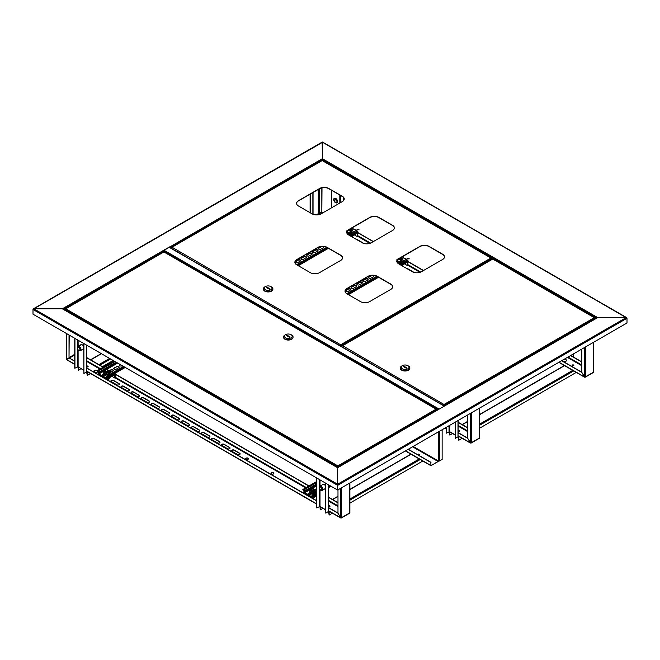 <?xml version="1.0" encoding="UTF-8"?>
<svg xmlns="http://www.w3.org/2000/svg" width="660" height="660" viewBox="0 0 660 660"><rect width="100%" height="100%" fill="white"/><g stroke="black" fill="none" stroke-linecap="round" stroke-linejoin="round"><path stroke-width="0.99" d="M626.959 318.087L322.377 142.189L322.377 160.471L322.377 158.664L597.679 317.6L444.865 405.826L444.394 405.974L444.205 405.265L444.205 405.859M626.208 317.6L597.679 317.6L626.208 317.6L627 318.268L626.208 317.6L337.623 484.217L337.623 467.742L62.321 308.806L63.294 309.367L62.321 308.806L33.792 308.806L62.321 308.806L169.57 246.889L170.041 247.574M33.041 309.284L322.567 142.296M33.792 308.806L33 309.26L33.792 308.806L337.623 484.217L337.433 489.951L33 314.185L33 309.474L337.433 485.24L337.623 484.432L337.623 489.852L337.623 467.742L444.865 405.826M337.804 489.951L627 322.987L627 318.268L337.804 485.24L337.433 489.951M338.036 467.272L337.837 465.894L337.631 467.511L438.619 409.439M163.523 250.668L169.397 247.203L444.502 406.04M444.46 406.065L438.925 409.258M417.541 454.492A0.907 0.52 180 0 1 419.306 454.492M417.615 454.633A0.907 0.52 180 0 1 419.331 454.393A0.907 0.52 180 0 1 418.011 454.856M408.119 449.353L430.798 462.445L430.939 465.721L438.578 461.076M412.574 446.787L438.116 461.538L431.285 465.473M438.116 461.538L438.421 461.01L413.176 446.432M430.798 462.445L430.98 465.3M408.301 449.254L430.98 462.346M442.134 429.718L442.134 459.426L439.395 461.01L438.421 461.01L438.421 431.863M163.804 251.881L163.317 250.495M322.195 142.296L322.377 158.664L169.389 247.203M493.3 258.464L488.177 261.459M493.168 259.075L493.754 258.728M419.166 454.69A0.907 0.52 -0 0 0 417.697 454.674M417.879 454.781A0.907 0.52 180 0 1 418.993 454.798M329.959 506.286A0.907 0.52 -0 0 0 328.556 506.005M328.556 506.212A0.907 0.52 180 0 1 329.885 506.393M573.796 365.508A0.907 0.52 -0 0 0 572.055 365.508M572.129 365.607A0.907 0.52 180 0 1 573.73 365.607M459.682 431.392A0.907 0.52 -0 0 0 458.188 431.153M458.188 431.359A0.907 0.52 180 0 1 459.608 431.491M322.385 484.786A2.582 1.493 60 0 1 322.798 484.3A2.582 1.493 60 0 1 324.085 484.432A2.582 1.493 60 0 1 325.611 486.255M322.567 484.679A2.582 1.493 60 0 1 322.888 484.25M332.417 513.191L329.15 515.081L328.49 511.558M462.14 438.298L458.782 440.245L458.122 436.714M325.611 488.59A2.582 1.493 60 0 1 325.38 488.779A2.582 1.493 60 0 1 324.753 488.895M325.471 488.722A2.582 1.493 60 0 1 324.935 488.788M316.651 477.955L316.651 507.87L320.001 506.501L325.611 509.965M446.465 427.218L446.465 433.133L449.633 431.656L455.243 435.121M458.782 440.245L458.782 437.283L458.188 436.384M576.262 372.413L479.614 428.208M458.188 420.453L457.99 436.829L455.425 438.306L455.425 422.045M455.425 438.306L455.243 422.152M449.839 432.003L449.815 435.064L452.48 433.529M449.666 431.83L449.815 435.064M446.284 427.325L446.465 433.133M329.15 515.081L329.15 512.127L328.556 511.228M422.796 461.018L349.891 503.11M320.207 506.847L320.183 509.908L322.847 508.373M320.034 506.674L320.183 509.908M328.556 484.828L328.556 511.393L325.792 513.15L325.611 483.128M325.792 513.15L325.792 483.236M316.833 478.055L316.833 507.977M88.069 366.63A0.907 0.52 -0 0 0 86.666 366.349M86.666 366.556A0.907 0.52 180 0 1 87.994 366.737M80.495 345.13A2.582 1.493 60 0 1 80.9 344.644A2.582 1.493 60 0 1 82.195 344.776A2.582 1.493 60 0 1 83.721 346.599M80.677 345.023A2.582 1.493 60 0 1 80.999 344.602M334.389 198.297A2.582 1.493 60 0 1 334.438 198.272A2.582 1.493 60 0 1 335.734 198.396A2.582 1.493 60 0 1 337.417 200.673A2.582 1.493 60 0 1 337.021 202.752A2.582 1.493 60 0 1 336.979 202.777M90.527 373.543L87.252 375.433L86.6 371.902M83.721 348.934A2.582 1.493 60 0 1 83.49 349.123A2.582 1.493 60 0 1 82.863 349.239M83.572 349.066A2.582 1.493 60 0 1 83.044 349.132M74.761 338.299L74.761 368.214L78.111 366.844L83.721 370.31M343.349 197.266L343.349 200.83M87.252 375.433L87.252 372.471L86.666 371.572M113.165 360.467L102.432 366.663M95.881 370.45L93.786 371.662M78.309 367.191L78.293 370.252L80.957 368.717M78.144 367.018L78.293 370.252M86.666 345.172L86.666 371.737L83.903 373.494L83.721 343.472M83.903 373.494L83.903 343.579M74.943 338.407L74.943 368.321M336.699 200.261A2.046 1.18 -120 0 0 334.521 198.841A2.046 1.18 -120 0 0 334.397 200.962A2.046 1.18 -120 0 0 336.575 202.389A2.046 1.18 -120 0 0 336.699 200.261M335.626 198.99A2.046 1.18 -120 0 0 335.923 200.087A2.046 1.18 -120 0 0 336.996 201.358M336.889 202.826A2.582 1.493 -120 0 0 336.93 202.801A2.582 1.493 -120 0 0 337.466 201.613A2.582 1.493 -120 0 0 337.095 200.12A2.458 1.419 60 0 1 337.466 201.514A2.458 1.419 60 0 1 337.466 201.564M334.092 201.061A2.582 1.493 -120 0 0 336.839 202.851A2.582 1.493 -120 0 0 337.004 200.17A2.582 1.493 -120 0 0 334.257 198.371A2.582 1.493 -120 0 0 334.092 201.061M336.963 201.069A1.724 0.998 60 0 1 336.105 200.029A1.724 0.998 60 0 1 335.858 199.163M335.684 198.478A2.458 1.419 60 0 1 335.734 198.503A2.458 1.419 60 0 1 337.111 200.087A2.582 1.493 -120 0 0 335.643 198.445A2.582 1.493 -120 0 0 334.348 198.322A2.582 1.493 -120 0 0 334.298 198.346M321.857 488.515A1.988 1.147 -120 0 0 320.603 486.915A1.988 1.147 -120 0 0 319.358 487.096A1.988 1.147 -120 0 0 319.366 488.582A1.988 1.147 -120 0 0 321.238 490.363A1.988 1.147 -120 0 0 321.857 488.515M319.358 487.096L319.721 486.461A2.368 1.369 60 0 1 320.034 486.139A2.368 1.369 60 0 1 322.707 488.153A2.368 1.369 60 0 1 322.41 490.248A2.368 1.369 60 0 1 321.973 490.355L321.238 490.363M323.45 484.192A2.458 1.419 -120 0 0 322.765 484.572M323.911 484.333A2.368 1.369 -120 0 0 323.087 484.382L320.034 486.139M319.531 488.573A1.724 0.998 -120 0 0 321.478 490.042A1.724 0.998 -120 0 0 321.692 488.515A1.724 0.998 -120 0 0 319.753 487.055A1.724 0.998 -120 0 0 319.531 488.573M325.132 488.672A2.458 1.419 -120 0 0 325.611 488.483M322.41 490.248L325.454 488.491A2.368 1.369 -120 0 0 325.611 488.367M325.512 488.689A2.582 1.493 60 0 1 325.034 488.73M77.608 349.231A1.988 1.147 -120 0 0 79.349 350.707A1.988 1.147 -120 0 0 79.835 348.554A1.988 1.147 -120 0 0 77.468 347.44A1.988 1.147 -120 0 0 77.608 349.231M77.468 347.44L77.831 346.805A2.368 1.369 60 0 1 78.144 346.483A2.368 1.369 60 0 1 80.66 348.133A2.368 1.369 60 0 1 80.512 350.592A2.368 1.369 60 0 1 80.083 350.707L79.349 350.707M83.243 349.016A2.458 1.419 -120 0 0 83.721 348.826M83.622 349.033A2.582 1.493 60 0 1 83.135 349.082M80.512 350.592L83.564 348.835A2.368 1.369 -120 0 0 83.721 348.719M79.687 348.596A1.724 0.998 -120 0 0 77.855 347.399A1.724 0.998 -120 0 0 77.748 349.189A1.724 0.998 -120 0 0 79.579 350.386A1.724 0.998 -120 0 0 79.687 348.596M81.559 344.536A2.458 1.419 -120 0 0 80.866 344.916M82.022 344.685A2.368 1.369 -120 0 0 81.197 344.726L78.144 346.483L78.111 340.23M328.556 505.931A0.907 0.52 180 0 1 329.975 506.253M328.556 506.566A0.907 0.52 -0 0 0 329.728 505.774A0.907 0.52 -0 0 0 328.556 505.717M86.666 366.275A0.907 0.52 180 0 1 88.077 366.597M86.666 366.911A0.907 0.52 -0 0 0 87.838 366.118A0.907 0.52 -0 0 0 86.666 366.069M245.644 458.84A1.402 0.808 180 0 1 246.584 458.18A1.402 0.808 180 0 1 248.02 458.378A1.402 0.808 180 0 1 248.424 458.84M248.02 458.164A1.402 0.808 -0 0 0 246.493 457.99A1.402 0.808 -0 0 0 245.636 458.733A1.402 0.808 -0 0 0 246.04 459.31A1.402 0.808 -0 0 0 247.566 459.484A1.402 0.808 -0 0 0 248.432 458.733A1.402 0.808 -0 0 0 248.02 458.164M97.292 370.615A2.046 1.18 -0 0 0 97.234 370.582A2.046 1.18 -0 0 0 95.007 370.326A2.046 1.18 -0 0 0 93.745 371.415A2.046 1.18 -0 0 0 94.339 372.257A2.046 1.18 -0 0 0 96.492 372.529A2.046 1.18 -0 0 0 97.828 371.522A2.046 1.18 -0 0 0 97.828 371.514M97.102 370.722A2.046 1.18 -0 0 0 95.007 370.532A2.046 1.18 -0 0 0 93.753 371.522M271.062 473.517A1.402 0.808 180 0 1 272.002 472.857A1.402 0.808 180 0 1 273.446 473.055A1.402 0.808 180 0 1 273.842 473.517M271.466 473.987A1.402 0.808 180 0 1 271.054 473.41A1.402 0.808 180 0 1 271.92 472.667A1.402 0.808 180 0 1 273.446 472.84A1.402 0.808 180 0 1 273.851 473.41A1.402 0.808 180 0 1 272.992 474.16A1.402 0.808 180 0 1 271.466 473.987M69.028 334.991L69.028 357.877L66.47 359.353L66.47 358.85M69.209 335.099L69.028 357.877M341.03 517.72L341.525 517.654L340.543 517.588L337.986 513.158L337.986 489.852M349.693 512.308L349.544 513.249L341.377 517.968M161.659 410.677A1.51 0.874 180 0 1 161.213 410.058A1.51 0.874 180 0 1 162.145 409.258A1.51 0.874 180 0 1 163.787 409.447L169.273 412.615A1.51 0.874 180 0 1 169.719 413.226A1.51 0.874 180 0 1 168.787 414.034A1.51 0.874 180 0 1 167.145 413.845L161.659 410.677M151.602 404.869A1.51 0.874 180 0 1 151.156 404.258A1.51 0.874 180 0 1 152.089 403.45A1.51 0.874 180 0 1 153.731 403.639L159.217 406.808A1.51 0.874 180 0 1 159.662 407.418A1.51 0.874 180 0 1 158.73 408.226A1.51 0.874 180 0 1 157.088 408.037L151.602 404.869M141.537 399.061A1.51 0.874 180 0 1 141.1 398.45A1.51 0.874 180 0 1 142.032 397.642A1.51 0.874 180 0 1 143.674 397.832L149.16 400.999A1.51 0.874 180 0 1 149.606 401.618A1.51 0.874 180 0 1 148.673 402.418A1.51 0.874 180 0 1 147.023 402.229L141.537 399.061M131.48 393.253A1.51 0.874 180 0 1 131.043 392.642A1.51 0.874 180 0 1 131.975 391.834A1.51 0.874 180 0 1 133.617 392.024L139.103 395.191A1.51 0.874 180 0 1 139.54 395.81A1.51 0.874 180 0 1 138.617 396.611A1.51 0.874 180 0 1 136.966 396.421L131.48 393.253M211.951 439.717A1.51 0.874 180 0 1 211.505 439.098A1.51 0.874 180 0 1 212.438 438.289A1.51 0.874 180 0 1 214.087 438.479L219.574 441.647A1.51 0.874 180 0 1 220.011 442.266A1.51 0.874 180 0 1 219.079 443.066A1.51 0.874 180 0 1 217.437 442.885L211.951 439.717M109.131 377.916A1.51 0.874 180 0 1 109.37 378.386A1.51 0.874 180 0 1 107.613 379.244M111.367 381.645A1.51 0.874 180 0 1 110.921 381.026A1.51 0.874 180 0 1 111.854 380.218A1.51 0.874 180 0 1 113.495 380.407L118.981 383.575A1.51 0.874 180 0 1 119.427 384.194A1.51 0.874 180 0 1 118.495 384.995A1.51 0.874 180 0 1 116.853 384.805L111.367 381.645M121.424 387.445A1.51 0.874 180 0 1 120.978 386.834A1.51 0.874 180 0 1 121.91 386.026A1.51 0.874 180 0 1 123.56 386.215L129.046 389.383A1.51 0.874 180 0 1 129.484 390.002A1.51 0.874 180 0 1 128.551 390.802A1.51 0.874 180 0 1 126.91 390.613L121.424 387.445M171.715 416.485A1.51 0.874 180 0 1 171.27 415.866A1.51 0.874 180 0 1 172.202 415.066A1.51 0.874 180 0 1 173.852 415.255L179.338 418.423A1.51 0.874 180 0 1 179.776 419.034A1.51 0.874 180 0 1 178.843 419.842A1.51 0.874 180 0 1 177.202 419.653L171.715 416.485M181.772 422.293A1.51 0.874 180 0 1 181.335 421.674A1.51 0.874 180 0 1 182.267 420.874A1.51 0.874 180 0 1 183.909 421.063L189.395 424.231A1.51 0.874 180 0 1 189.832 424.842A1.51 0.874 180 0 1 188.908 425.651A1.51 0.874 180 0 1 187.258 425.461L181.772 422.293M191.829 428.101A1.51 0.874 180 0 1 191.392 427.482A1.51 0.874 180 0 1 192.324 426.682A1.51 0.874 180 0 1 193.966 426.863L199.452 430.031A1.51 0.874 180 0 1 199.898 430.65A1.51 0.874 180 0 1 198.965 431.459A1.51 0.874 180 0 1 197.315 431.269L191.829 428.101M201.894 433.909A1.51 0.874 180 0 1 201.448 433.29A1.51 0.874 180 0 1 202.381 432.481A1.51 0.874 180 0 1 204.023 432.671L209.509 435.839A1.51 0.874 180 0 1 209.954 436.458A1.51 0.874 180 0 1 209.022 437.266A1.51 0.874 180 0 1 207.38 437.077L201.894 433.909M232.064 451.324A1.51 0.874 180 0 1 231.627 450.714A1.51 0.874 180 0 1 232.559 449.906A1.51 0.874 180 0 1 234.201 450.095L239.687 453.263A1.51 0.874 180 0 1 240.133 453.882A1.51 0.874 180 0 1 239.2 454.682A1.51 0.874 180 0 1 237.55 454.492L232.064 451.324M222.007 445.525A1.51 0.874 180 0 1 221.57 444.906A1.51 0.874 180 0 1 222.494 444.097A1.51 0.874 180 0 1 224.144 444.287L229.63 447.455A1.51 0.874 180 0 1 230.068 448.074A1.51 0.874 180 0 1 229.136 448.874A1.51 0.874 180 0 1 227.494 448.685L222.007 445.525M161.23 410.165A1.51 0.874 180 0 1 162.236 409.447A1.51 0.874 180 0 1 163.787 409.654L169.273 412.822A1.51 0.874 180 0 1 169.711 413.333M151.165 404.357A1.51 0.874 180 0 1 152.171 403.639A1.51 0.874 180 0 1 153.731 403.846L159.217 407.014A1.51 0.874 180 0 1 159.646 407.525M141.108 398.549A1.51 0.874 180 0 1 142.114 397.832A1.51 0.874 180 0 1 143.674 398.046L149.16 401.206A1.51 0.874 180 0 1 149.589 401.717M131.051 392.749A1.51 0.874 180 0 1 132.058 392.024A1.51 0.874 180 0 1 133.617 392.238L139.103 395.406A1.51 0.874 180 0 1 139.532 395.909M211.522 439.205A1.51 0.874 180 0 1 212.528 438.487A1.51 0.874 180 0 1 214.087 438.694L219.574 441.862A1.51 0.874 180 0 1 220.003 442.373M107.753 378.766A2.582 1.493 180 0 0 108.859 378.139A2.582 1.493 180 0 0 108.966 378.015A1.51 0.874 180 0 1 109.354 378.493M110.938 381.133A1.51 0.874 180 0 1 111.936 380.416A1.51 0.874 180 0 1 113.495 380.622L118.981 383.79A1.51 0.874 180 0 1 119.419 384.301M120.994 386.941A1.51 0.874 180 0 1 122.001 386.224A1.51 0.874 180 0 1 123.56 386.43L129.046 389.598A1.51 0.874 180 0 1 129.475 390.109M171.286 415.973A1.51 0.874 180 0 1 172.293 415.255A1.51 0.874 180 0 1 173.852 415.462L179.338 418.63A1.51 0.874 180 0 1 179.767 419.141M181.343 421.781A1.51 0.874 180 0 1 182.35 421.063A1.51 0.874 180 0 1 183.909 421.27L189.395 424.438A1.51 0.874 180 0 1 189.824 424.949M191.4 427.589A1.51 0.874 180 0 1 192.406 426.871A1.51 0.874 180 0 1 193.966 427.078L199.452 430.246A1.51 0.874 180 0 1 199.881 430.757M201.457 433.397A1.51 0.874 180 0 1 202.463 432.68A1.51 0.874 180 0 1 204.023 432.886L209.509 436.054A1.51 0.874 180 0 1 209.946 436.565M231.635 450.821A1.51 0.874 180 0 1 232.642 450.103A1.51 0.874 180 0 1 234.201 450.31L239.687 453.478A1.51 0.874 180 0 1 240.116 453.989M221.578 445.013A1.51 0.874 180 0 1 222.585 444.295A1.51 0.874 180 0 1 224.144 444.502L229.63 447.67A1.51 0.874 180 0 1 230.059 448.181M337.986 502.664L328.556 497.219M316.651 490.339L315.422 489.637M309.02 485.941L114.502 373.634M111.507 371.902L109.684 370.846M103.282 367.158L86.666 357.563M337.986 502.87L328.556 497.425M308.839 486.04L115.294 374.302M103.1 367.257L86.666 357.769M74.761 364.204L66.52 359.444L66.957 359.7L66.52 359.444L69.085 357.967L74.761 361.243M328.556 507.771L337.928 513.191L341.03 517.935L340.494 517.621L340.543 488.367M86.666 368.123L316.651 500.899M69.085 357.967L74.761 361.036M86.666 367.909L316.651 500.692M328.556 507.565L337.986 513.01M458.188 431.079A0.907 0.52 180 0 1 459.698 431.351M458.188 431.632A0.907 0.52 -0 0 0 459.451 430.881A0.907 0.52 -0 0 0 458.188 430.873M470.761 442.843L471.248 442.761L470.266 442.695L467.709 438.265L467.709 414.95M479.416 437.415L479.276 438.356L471.1 443.074M467.709 427.762L458.188 422.268M467.709 427.977L458.188 422.483M458.188 432.828L467.659 438.289L470.761 443.041L470.217 442.728L470.266 413.474M458.188 432.613L467.709 438.108M572.038 365.467A0.907 0.52 180 0 1 573.812 365.467M573.565 364.996A0.907 0.52 -0 0 0 572.286 365.731A0.907 0.52 -0 0 0 573.565 364.996M562.427 360.269A2.046 1.18 -0 0 0 562.411 360.434A2.046 1.18 -0 0 0 563.005 361.276A2.046 1.18 -0 0 0 565.24 361.531A2.046 1.18 -0 0 0 566.503 360.434A2.046 1.18 -0 0 0 565.9 359.601A2.046 1.18 -0 0 0 564.16 359.263M566.494 360.541A2.046 1.18 -0 0 0 565.9 359.815A2.046 1.18 -0 0 0 563.656 359.56M312.873 192.588L312.873 214.228M313.054 192.481L313.054 214.294M584.875 376.942L585.362 376.868L584.389 376.81L581.831 372.372L581.831 349.066M593.53 371.53L593.389 372.471L585.222 377.19M323.078 212.701L321.882 212.017L318.97 213.988L318.664 213.46L321.832 211.918L321.832 187.852M321.832 211.918L322.014 187.811M406.585 268.405A1.51 0.874 180 0 1 407.632 268.661L413.119 271.829A1.51 0.874 180 0 1 413.531 272.266M401.808 265.303L403.062 266.021A1.51 0.874 180 0 1 403.499 266.632M351.673 236.354L352.77 236.989A1.51 0.874 180 0 1 353.207 237.592M356.293 239.374A1.51 0.874 180 0 1 357.34 239.629L362.827 242.797A1.51 0.874 180 0 1 363.248 243.268M407.022 268.661A1.51 0.874 180 0 1 407.632 268.876L413.119 272.044A1.51 0.874 180 0 1 413.325 272.192M401.626 265.411L403.062 266.236A1.51 0.874 180 0 1 403.433 266.59M351.491 236.462L352.77 237.196A1.51 0.874 180 0 1 353.141 237.559M356.722 239.621A1.51 0.874 180 0 1 357.34 239.836L362.827 243.004A1.51 0.874 180 0 1 363.082 243.202M581.831 361.878L570.735 355.476M423.547 270.493L406.906 260.89M373.403 241.543L356.771 231.94M323.26 212.594L321.882 212.017M581.831 362.092L570.553 355.575M423.357 270.6L406.725 260.997M373.222 241.651L356.59 232.048M561.586 360.756L581.773 372.405L584.875 377.157L584.331 376.843L584.389 347.589M561.775 360.649L581.831 372.224M163.68 252.079L64.993 309.268M65.587 308.715L337.837 465.894L337.813 467.404M64.812 310.01L64.812 309.4L337.813 466.802M337.837 465.894L436.136 409.142L436.904 409.588L436.136 409.142L436.904 409.827L337.854 466.802L337.854 467.379M436.722 409.695L436.904 410.19M337.854 466.802L337.837 466.108M436.136 409.142L164.084 252.079M283.569 337.136A4.744 2.739 -0 0 0 283.561 337.31A4.744 2.739 -0 0 0 284.947 339.248A4.744 2.739 -0 0 0 290.12 339.842A4.744 2.739 -0 0 0 293.048 337.31A4.744 2.739 -0 0 0 293.032 337.136M285.557 334.67L284.947 335.024A4.744 2.739 -0 0 0 283.561 336.963A4.744 2.739 -0 0 0 284.947 338.893A4.744 2.739 -0 0 0 290.12 339.487A4.744 2.739 -0 0 0 293.048 336.963A4.744 2.739 -0 0 0 291.654 335.024L291.043 334.67A3.877 2.236 -0 0 0 285.557 334.67A3.877 2.236 -0 0 0 285.557 337.837A3.877 2.236 -0 0 0 291.043 337.837A3.877 2.236 -0 0 0 291.043 334.67L291.654 335.024M290.128 336.963L287.084 335.197L286.473 335.552L289.525 337.31L290.128 336.963M287.084 335.907L287.084 335.197M594.883 318.244L444.386 405.364L444.18 404.357L594.297 317.691L595.064 318.879M444.205 405.265L444.155 405.834M342.028 346.277L342.623 345.724L444.18 404.572M594.297 317.691L492.938 259.174M342.623 345.724L492.731 259.058M444.18 404.357L444.155 405.265M341.847 346.772L443.974 405.735M400.373 368.107A4.744 2.739 -0 0 0 400.364 368.28A4.744 2.739 -0 0 0 401.75 370.219A4.744 2.739 -0 0 0 406.915 370.813A4.744 2.739 -0 0 0 409.843 368.28A4.744 2.739 -0 0 0 409.835 368.107M402.361 365.648L401.75 365.995A4.744 2.739 -0 0 0 400.364 367.933A4.744 2.739 -0 0 0 401.75 369.864A4.744 2.739 -0 0 0 406.915 370.458A4.744 2.739 -0 0 0 409.843 367.933A4.744 2.739 -0 0 0 408.457 365.995L407.847 365.648A3.877 2.236 -0 0 0 402.361 365.648A3.877 2.236 -0 0 0 402.361 368.808A3.877 2.236 -0 0 0 407.847 368.808A3.877 2.236 -0 0 0 407.847 365.648L408.457 365.995M403.276 366.523L406.321 368.28L406.931 367.933L403.887 366.176L403.276 366.523M403.887 366.877L403.887 366.176M444.518 256.946A6.468 3.729 -0 0 0 442.621 254.413L429.058 246.576A6.468 3.729 -0 0 0 419.917 246.576L398.731 258.811A6.468 3.729 -0 0 0 396.841 261.343M392.7 286.861A6.468 3.729 -0 0 0 390.811 284.328L377.248 276.499A6.468 3.729 -0 0 0 368.099 276.499L346.912 288.725A6.468 3.729 -0 0 0 345.023 291.258M342.557 257.911A6.468 3.729 -0 0 0 340.667 255.379L327.104 247.549A6.468 3.729 -0 0 0 317.963 247.549L296.777 259.776A6.468 3.729 -0 0 0 294.888 262.309M394.375 227.997A6.468 3.729 -0 0 0 392.486 225.464L378.923 217.627A6.468 3.729 -0 0 0 369.773 217.627L348.596 229.861A6.468 3.729 -0 0 0 346.698 232.394M344.239 199.048A6.468 3.729 -0 0 0 342.342 196.515L328.779 188.686A6.468 3.729 -0 0 0 319.638 188.686L298.452 200.912A6.468 3.729 -0 0 0 296.563 203.445M419.917 246.37L398.731 258.596A6.468 3.729 -0 0 0 396.841 261.236A6.468 3.729 -0 0 0 398.731 263.876L412.294 271.705A6.468 3.729 -0 0 0 421.443 271.705L442.621 259.479A6.468 3.729 -0 0 0 444.518 256.839A6.468 3.729 -0 0 0 442.621 254.199L429.058 246.37A6.468 3.729 -0 0 0 419.917 246.37L419.917 246.576M368.099 276.284L346.912 288.511A6.468 3.729 -0 0 0 345.023 291.151A6.468 3.729 -0 0 0 346.912 293.791L360.484 301.62A6.468 3.729 -0 0 0 369.625 301.62L390.811 289.393A6.468 3.729 -0 0 0 392.7 286.753A6.468 3.729 -0 0 0 390.811 284.113L377.248 276.284A6.468 3.729 -0 0 0 368.099 276.284L368.099 276.499M317.963 247.335L296.777 259.57A6.468 3.729 -0 0 0 294.88 262.201A6.468 3.729 -0 0 0 296.777 264.841L310.34 272.679A6.468 3.729 -0 0 0 319.481 272.679L340.667 260.444A6.468 3.729 -0 0 0 342.565 257.804A6.468 3.729 -0 0 0 340.667 255.164L327.104 247.335A6.468 3.729 -0 0 0 317.963 247.335L317.963 247.549M369.773 217.421L348.596 229.647A6.468 3.729 -0 0 0 346.698 232.287A6.468 3.729 -0 0 0 348.596 234.927L362.159 242.756A6.468 3.729 -0 0 0 371.299 242.756L392.486 230.53A6.468 3.729 -0 0 0 394.375 227.89A6.468 3.729 -0 0 0 392.486 225.25L378.923 217.421A6.468 3.729 -0 0 0 369.773 217.421L369.773 217.627M319.638 188.471L298.452 200.698A6.468 3.729 -0 0 0 296.563 203.338A6.468 3.729 -0 0 0 298.452 205.978L312.015 213.815A6.468 3.729 -0 0 0 321.164 213.815L342.342 201.581A6.468 3.729 -0 0 0 344.239 198.94A6.468 3.729 -0 0 0 342.342 196.3L328.779 188.471A6.468 3.729 -0 0 0 319.638 188.471L319.638 188.686M341.022 346.294L341.022 345.691L340.84 346.186M491.527 258.572L341.022 345.691L340.824 344.685L490.933 258.019L491.708 258.464L490.933 258.019L491.708 259.388M340.84 345.584L340.799 346.162M171.46 247.797L172.054 247.244L340.824 344.899M490.933 258.019L322.369 160.694M172.054 247.244L322.162 160.578M340.824 344.685L340.799 345.584M171.278 248.292L340.618 346.063M263.406 289.03A4.744 2.739 -0 0 0 263.398 289.212A4.744 2.739 -0 0 0 264.784 291.142A4.744 2.739 -0 0 0 269.957 291.736A4.744 2.739 -0 0 0 272.885 289.212A4.744 2.739 -0 0 0 272.869 289.03M265.394 286.572L264.784 286.918A4.744 2.739 -0 0 0 263.398 288.857A4.744 2.739 -0 0 0 264.784 290.796A4.744 2.739 -0 0 0 269.957 291.39A4.744 2.739 -0 0 0 272.885 288.857A4.744 2.739 -0 0 0 271.491 286.918L270.88 286.572A3.877 2.236 -0 0 0 265.394 286.572A3.877 2.236 -0 0 0 265.394 289.74A3.877 2.236 -0 0 0 270.88 289.74A3.877 2.236 -0 0 0 270.88 286.572L271.491 286.918M266.31 287.447L269.363 289.212L269.973 288.857L266.921 287.1L266.31 287.447M266.921 287.801L266.921 287.1M312.271 495.677L312.271 496.733A0.858 0.495 -120 0 1 312.089 497.129L313.096 496.551M316.651 493.853L313.492 495.677L312.576 495.148A0.858 0.495 -120 0 0 311.965 495.503L311.66 496.733L304.648 492.682L311.528 488.903M312.089 497.129A0.858 0.495 -120 0 1 311.66 497.087L304.648 493.036A0.858 0.495 -120 0 1 304.037 491.981L303.74 490.396L302.825 489.868L303.74 490.042A0.858 0.495 -120 0 1 304.342 491.098L304.648 492.682M314.977 489.893L316.536 488.994A1.51 0.874 180 0 1 316.651 488.928M314.63 489.736L316.536 488.639A1.51 0.874 180 0 1 316.651 488.582M316.651 491.04L316.231 491.279A1.51 0.874 180 0 1 315.298 491.527M311.834 493.82L310.439 494.62A1.51 0.874 180 0 1 308.798 494.81A1.51 0.874 180 0 1 307.865 494.002A1.51 0.874 180 0 1 308.311 493.391L309.499 492.698M316.651 481.536L302.825 489.522M328.556 486.981L330.421 485.9M312.576 495.503L313.492 496.031L316.651 494.208L312.271 496.733M328.556 487.327L330.726 486.082L328.556 487.327M314.704 496.798A2.582 1.493 180 0 1 314.605 496.922A2.582 1.493 180 0 1 313.5 497.549M311.182 488.829A1.295 0.742 180 0 1 312.634 488.458A1.295 0.742 180 0 1 313.615 489.184A1.295 0.742 180 0 1 313.459 489.53A1.295 0.742 180 0 1 312.007 489.901A1.295 0.742 180 0 1 311.025 489.184A1.295 0.742 180 0 1 311.182 488.829M311.272 489.621A1.295 0.742 -0 0 0 311.52 490.644A1.295 0.742 -0 0 0 313.153 490.627A1.295 0.742 -0 0 0 313.459 489.704M311.941 493.193L311.957 491.692L310.01 490.801L310.01 492.096L311.957 492.987L314.275 492.459L314.638 491.032L314.375 492.632L311.941 493.193L309.895 492.253L310.01 491.725M314.375 492.632L314.275 491.164L311.957 491.692M314.754 491.139L314.638 489.736L314.275 491.164M310.01 490.801L310.373 489.373M311.05 489.052A2.153 1.246 180 0 0 310.192 489.877A2.153 1.246 180 0 0 310.984 491.032A2.153 1.246 -0 0 0 313.12 491.213A2.153 1.246 180 0 0 314.457 490.24A2.153 1.246 180 0 0 313.657 489.085A2.153 1.246 180 0 0 313.599 489.052L316.651 490.858M106.532 376.893L106.532 377.949A0.858 0.495 -120 0 1 106.351 378.345L107.349 377.767M124.674 367.117L107.745 376.893L106.837 376.365A0.858 0.495 -120 0 0 106.227 376.72L105.922 377.949L98.909 373.898L105.781 370.12M106.351 378.345A0.858 0.495 -120 0 1 105.922 378.304L98.909 374.253A0.858 0.495 -120 0 1 98.299 373.197L98.299 372.141L97.078 371.085L97.993 371.258A0.858 0.495 -120 0 1 98.604 372.314L98.909 373.898M119.526 365.368A1.51 0.874 180 0 1 119.938 364.93L120.409 364.658M113.735 368.709A1.51 0.874 180 0 1 114.147 368.272L116.589 366.861A1.51 0.874 180 0 1 118.09 366.647A1.51 0.874 180 0 1 119.13 367.298M109.23 371.11L110.797 370.202A1.51 0.874 180 0 1 112.299 369.988A1.51 0.874 180 0 1 113.338 370.648M122.24 365.714L122.075 365.805A1.51 0.874 180 0 1 120.433 365.995A1.51 0.874 180 0 1 119.501 365.195A1.51 0.874 180 0 1 119.938 364.576L120.103 364.477M116.589 366.514A1.51 0.874 180 0 1 118.231 366.325A1.51 0.874 180 0 1 119.163 367.125A1.51 0.874 180 0 1 118.718 367.744L116.284 369.146A1.51 0.874 180 0 1 114.642 369.336A1.51 0.874 180 0 1 113.71 368.536A1.51 0.874 180 0 1 114.147 367.917L116.589 366.861M109.007 372.355L108.628 373.849L106.202 374.41L106.219 372.908L104.263 372.017L104.263 373.312L106.219 374.203L108.529 373.675L108.892 370.953L110.797 369.856A1.51 0.874 180 0 1 112.439 369.666A1.51 0.874 180 0 1 113.371 370.466A1.51 0.874 180 0 1 112.926 371.085L110.492 372.496A1.51 0.874 180 0 1 109.56 372.743M106.095 375.037L104.701 375.837A1.51 0.874 180 0 1 103.059 376.027A1.51 0.874 180 0 1 102.127 375.218A1.51 0.874 180 0 1 102.564 374.608L103.76 373.915M114.007 360.962L97.078 370.73M106.837 376.72L107.745 377.248L124.979 367.298L106.532 377.949M105.443 370.046A1.295 0.742 180 0 1 106.895 369.674A1.295 0.742 180 0 1 107.869 370.4A1.295 0.742 180 0 1 107.72 370.747A1.295 0.742 180 0 1 106.268 371.118A1.295 0.742 180 0 1 105.287 370.4A1.295 0.742 180 0 1 105.443 370.046M105.534 370.837A1.295 0.742 0 0 0 105.773 371.861A1.295 0.742 0 0 0 107.407 371.844A1.295 0.742 0 0 0 107.72 370.92M106.202 374.41L104.148 373.469L104.263 372.941M108.628 373.849L108.529 372.372L106.219 372.908M104.263 372.017L104.445 371.093A2.153 1.246 180 0 0 105.245 372.248A2.153 1.246 0 0 0 107.374 372.43A2.153 1.246 180 0 0 108.71 371.456A2.153 1.246 180 0 0 107.918 370.301A2.153 1.246 180 0 0 107.852 370.268L108.892 370.953L108.529 372.372M105.303 370.268A2.153 1.246 180 0 0 104.445 371.093L104.626 370.59M316.651 495.677L313.657 497.401L313.351 498.787M316.651 495.148L313.657 496.873A1.081 0.619 120 0 0 312.898 498.193L312.898 498.523M304.046 492.055A1.081 0.619 120 0 0 303.748 492.913L303.748 493.243M309.713 492.962A1.51 0.874 -0 0 0 309.713 493.004A1.51 0.874 -0 0 0 311.784 493.812M111.878 376.332L114.922 378.089L114.617 374.748L107.918 378.617L107.613 380.003M114.922 378.089L115.385 377.825L115.385 374.657A1.081 0.619 120 0 0 115.162 374.171A1.081 0.619 120 0 0 114.617 374.22L107.918 378.089A1.081 0.619 120 0 0 107.151 379.409L107.151 379.739M98.299 373.271A1.081 0.619 120 0 0 98.01 374.129L98.01 374.459M103.966 374.171A1.51 0.874 -0 0 0 103.966 374.22A1.51 0.874 -0 0 0 106.045 375.028M404.398 263.81L407.451 265.567L407.36 262.201L401.511 265.477M407.451 265.567L407.905 265.303L407.905 262.135A1.081 0.619 120 0 0 407.682 261.64A1.081 0.619 120 0 0 407.146 261.698L401.049 265.213M354.263 234.861L357.308 236.618L357.225 233.252L351.367 236.527M357.308 236.618L357.769 236.354L357.769 233.186A1.081 0.619 120 0 0 357.547 232.691A1.081 0.619 120 0 0 357.002 232.749L350.914 236.263M401.099 259.388L401.709 260.164L400.307 261.434L397.7 261.376L397.097 260.593M400.307 261.434L400.249 259.941L399.011 259.702L397.765 259.883L397.765 261.178L400.249 261.236L401.585 260.024L401.585 258.728L400.249 259.941M396.611 259.908L397.7 261.376M397.188 259.034L397.765 259.883M400.43 257.458L401.585 258.728M398.335 259.058A1.295 0.742 0 0 0 399.803 259.083A1.295 0.742 0 0 0 400.364 258.299M400.736 257.647A2.153 1.246 180 0 1 401.008 257.878A2.153 1.246 180 0 1 400.917 259.124A2.153 1.246 180 0 1 399.011 259.702A2.153 1.246 0 0 1 397.832 259.462M350.955 230.439L351.574 231.214L350.171 232.485L347.556 232.427L346.962 231.643M350.171 232.485L350.113 230.992L348.868 230.752L347.622 230.934L347.622 232.229L350.113 232.287L351.442 231.074L351.442 229.779L350.113 230.992M346.475 230.959L347.556 232.427M347.053 230.084L347.622 230.934M350.295 228.508L351.442 229.779M348.2 230.109A1.295 0.742 0 0 0 349.66 230.134A1.295 0.742 0 0 0 350.221 229.35M350.6 228.707A2.153 1.246 180 0 1 350.873 228.929A2.153 1.246 180 0 1 350.782 230.175A2.153 1.246 180 0 1 348.868 230.752A2.153 1.246 0 0 1 347.688 230.513M400.315 257.895A1.295 0.742 180 0 1 400.389 258.142A1.295 0.742 180 0 1 398.673 258.844M350.179 228.946A1.295 0.742 180 0 1 350.254 229.193A1.295 0.742 180 0 1 348.529 229.895M399.679 264.421L408.094 259.916A0.858 0.495 60 0 1 407.913 260.312L400.232 264.742M401.585 258.877A1.51 0.874 180 0 1 402.864 259.57M368.511 277.695A1.51 0.874 180 0 1 368.923 277.25L371.365 275.847A1.51 0.874 180 0 1 372.859 275.624A1.51 0.874 180 0 1 373.906 276.284M362.719 281.036A1.51 0.874 180 0 1 363.132 280.599L365.574 279.188A1.51 0.874 180 0 1 367.067 278.965A1.51 0.874 180 0 1 368.115 279.625M356.928 284.377A1.51 0.874 180 0 1 357.34 283.94L359.783 282.529A1.51 0.874 180 0 1 361.276 282.315A1.51 0.874 180 0 1 362.323 282.975M351.137 287.719A1.51 0.874 180 0 1 351.549 287.281L353.991 285.871A1.51 0.874 180 0 1 355.484 285.656A1.51 0.874 180 0 1 356.532 286.316M345.345 291.068A1.51 0.874 180 0 1 345.757 290.623L348.2 289.22A1.51 0.874 180 0 1 349.693 288.998A1.51 0.874 180 0 1 350.74 289.658M401.462 258.522A1.51 0.874 180 0 1 402.897 259.388A1.51 0.874 180 0 1 402.451 260.007L402.146 260.18M373.362 275.426A1.51 0.874 180 0 1 373.939 276.111A1.51 0.874 180 0 1 373.494 276.721L371.06 278.132A1.51 0.874 180 0 1 369.41 278.322A1.51 0.874 180 0 1 368.478 277.513A1.51 0.874 180 0 1 368.923 276.903L371.365 275.492A1.51 0.874 180 0 1 371.39 275.476M365.574 278.834A1.51 0.874 180 0 1 367.216 278.644A1.51 0.874 180 0 1 368.148 279.452A1.51 0.874 180 0 1 367.702 280.071L365.269 281.474A1.51 0.874 180 0 1 363.619 281.663A1.51 0.874 180 0 1 362.686 280.863A1.51 0.874 180 0 1 363.132 280.244L365.574 279.188M359.783 282.183A1.51 0.874 180 0 1 361.424 281.993A1.51 0.874 180 0 1 362.356 282.793A1.51 0.874 180 0 1 361.911 283.412L359.477 284.823A1.51 0.874 180 0 1 357.827 285.004A1.51 0.874 180 0 1 356.895 284.204A1.51 0.874 180 0 1 357.34 283.585L359.783 282.529M353.991 285.524A1.51 0.874 180 0 1 355.633 285.334A1.51 0.874 180 0 1 356.565 286.135A1.51 0.874 180 0 1 356.12 286.753L353.686 288.164A1.51 0.874 180 0 1 352.036 288.354A1.51 0.874 180 0 1 351.112 287.546A1.51 0.874 180 0 1 351.549 286.927L353.991 285.871M348.2 288.865A1.51 0.874 180 0 1 349.841 288.676A1.51 0.874 180 0 1 350.774 289.484A1.51 0.874 180 0 1 350.328 290.095L347.894 291.505A1.51 0.874 180 0 1 346.244 291.695A1.51 0.874 180 0 1 345.32 290.887A1.51 0.874 180 0 1 345.757 290.276L348.2 289.22M406.312 259.248L404.72 258.324A1.51 0.874 180 0 1 403.227 257.466L402.146 256.839M398.516 263.744L407.962 258.291A0.858 0.495 60 0 1 408.391 258.332L409.307 258.86M347.861 294.335L378.007 276.936M348.166 294.517L378.312 277.109L348.166 294.517M349.536 235.471L357.951 230.967A0.858 0.495 60 0 1 357.769 231.363L350.097 235.793M351.442 229.927A1.51 0.874 180 0 1 352.721 230.62M318.376 248.746A1.51 0.874 180 0 1 318.78 248.3L321.222 246.898A1.51 0.874 180 0 1 322.724 246.675A1.51 0.874 180 0 1 323.763 247.335M312.584 252.087A1.51 0.874 180 0 1 312.988 251.65L315.43 250.239A1.51 0.874 180 0 1 316.932 250.024A1.51 0.874 180 0 1 317.971 250.676M306.793 255.428A1.51 0.874 180 0 1 307.197 254.991L309.639 253.58A1.51 0.874 180 0 1 311.14 253.366A1.51 0.874 180 0 1 312.18 254.026M301.001 258.778A1.51 0.874 180 0 1 301.405 258.332L303.847 256.93A1.51 0.874 180 0 1 305.349 256.707A1.51 0.874 180 0 1 306.388 257.367M295.21 262.119A1.51 0.874 180 0 1 295.622 261.682L298.056 260.271A1.51 0.874 180 0 1 299.558 260.048A1.51 0.874 180 0 1 300.597 260.708M351.326 229.573A1.51 0.874 180 0 1 352.753 230.439A1.51 0.874 180 0 1 352.308 231.058L352.003 231.239M323.218 246.477A1.51 0.874 180 0 1 323.796 247.162A1.51 0.874 180 0 1 323.359 247.772L320.917 249.183A1.51 0.874 180 0 1 319.275 249.373A1.51 0.874 180 0 1 318.343 248.564A1.51 0.874 180 0 1 318.78 247.954L321.222 246.543A1.51 0.874 180 0 1 321.255 246.526M315.43 249.884A1.51 0.874 180 0 1 317.072 249.703A1.51 0.874 180 0 1 318.004 250.503A1.51 0.874 180 0 1 317.567 251.122L315.125 252.524A1.51 0.874 180 0 1 313.483 252.714A1.51 0.874 180 0 1 312.551 251.914A1.51 0.874 180 0 1 312.988 251.295L315.43 250.239M309.639 253.234A1.51 0.874 180 0 1 311.281 253.044A1.51 0.874 180 0 1 312.213 253.844A1.51 0.874 180 0 1 311.776 254.463L309.334 255.874A1.51 0.874 180 0 1 307.692 256.063A1.51 0.874 180 0 1 306.76 255.255A1.51 0.874 180 0 1 307.197 254.636L309.639 253.58M303.847 256.575A1.51 0.874 180 0 1 305.489 256.385A1.51 0.874 180 0 1 306.421 257.194A1.51 0.874 180 0 1 305.984 257.804L303.542 259.215A1.51 0.874 180 0 1 301.9 259.405A1.51 0.874 180 0 1 300.968 258.596A1.51 0.874 180 0 1 301.405 257.986L303.847 256.93M298.056 259.916A1.51 0.874 180 0 1 299.698 259.726A1.51 0.874 180 0 1 300.63 260.535A1.51 0.874 180 0 1 300.193 261.154L297.751 262.556A1.51 0.874 180 0 1 296.109 262.746A1.51 0.874 180 0 1 295.177 261.946A1.51 0.874 180 0 1 295.622 261.327L298.056 260.271M356.177 230.299L354.585 229.375A1.51 0.874 180 0 1 353.092 228.517L352.003 227.89M348.381 234.795L357.827 229.342A0.858 0.495 60 0 1 358.256 229.383L359.172 229.911M297.726 265.394L327.863 247.987M298.023 265.567L328.168 248.16L298.023 265.567M170.181 247.657L322.377 159.786L596.5 318.046M163.804 251.245L438.001 409.555M163.927 250.198L439.131 409.084M444.254 406.131L169.051 247.236M405.562 450.838L430.798 465.407M439.395 431.302L439.395 461.01M163.804 251.336L63.5 309.251M325.611 509.734L320.001 506.501L320.001 489.654M320.001 486.164L320.001 479.886M411.089 454.261L349.891 489.588M337.986 496.468L332.623 499.562M349.891 499.026L419.257 458.972M573.54 353.851L573.54 357.093M581.707 361.812L581.707 349.14M455.243 434.89L449.633 431.656L449.633 425.386M564.556 365.656L479.614 414.695M467.709 421.567L462.346 424.669M479.614 424.132L572.723 370.375M573.705 370.936L479.614 425.255M459.583 436.821L458.782 437.283M457.99 420.568L457.99 436.829M449.023 425.741L449.023 431.656M329.15 512.127L329.86 511.714M349.891 500.148L420.23 459.541M328.35 484.712L328.35 511.673M319.39 479.539L319.39 487.031M319.39 488.647L319.39 506.501M83.721 370.078L78.111 366.844L78.111 349.998M101.459 353.71L90.733 359.906M98.901 364.625L109.626 358.429M331.65 190.336L331.65 207.76M339.817 203.041L339.817 195.055M340.791 202.48L340.791 195.616M87.252 372.471L87.97 372.058M99.874 365.186L110.599 358.99M86.46 345.056L86.46 372.017M77.5 339.883L77.5 347.374M77.5 348.991L77.5 366.844M341.525 487.806L341.525 517.654L349.693 512.935L349.693 483.087M74.761 354.28L69.209 357.481M66.47 359.353L66.47 333.514M74.761 354.981L69.514 358.009M86.666 361.433L99.924 369.088M115.219 377.924L305.671 487.872M328.556 501.088L337.986 506.534M337.986 505.824L328.556 500.387M306.281 487.526L115.385 377.305M100.534 368.742L86.666 360.731M340.494 517.621L328.556 510.733M316.651 503.861L86.666 371.077M471.248 412.912L471.248 442.761L479.416 438.042L479.416 408.193M458.188 426.137L467.709 431.64M467.709 430.93L458.188 425.436M470.217 442.728L458.188 435.781M446.284 428.909L444.914 428.117M585.362 347.028L585.362 376.868L593.53 372.157L593.53 342.309M318.664 189.247L318.664 213.46L316.173 214.896M310.307 212.825L310.307 194.065M319.275 213.395L319.275 188.892M319.737 214.434L318.97 213.988L317.435 214.871M357.736 236.371L369.872 243.383M407.88 265.32L420.016 272.332M567.377 357.406L581.831 365.747M581.831 365.046L567.988 357.06M420.758 272.052L407.905 264.635M370.615 243.103L357.769 235.686M320.471 214.153L319.325 213.493M584.331 376.843L559.028 362.233M340.288 465.977A1.881 1.089 120 0 0 339.999 466.1A1.881 1.089 120 0 0 339.71 466.306M593.909 319.547A1.881 1.089 120 0 0 592.928 319.993A1.881 1.089 120 0 0 592.672 320.265M316.651 485.05L304.342 492.154M316.651 483.994L304.342 491.098M310.579 489.266L311.075 488.978M311.965 488.466L316.651 485.76M316.651 482.592L303.74 490.042M312.576 495.148L316.651 492.797M328.556 485.925L329.505 485.372M310.01 490.768A2.896 1.675 -0 0 0 310.522 493.094A2.896 1.675 -0 0 0 314.35 492.979A2.896 1.675 -0 0 0 314.638 490.776M310.571 493.441A2.813 1.625 -0 0 0 313.541 493.639A2.813 1.625 -0 0 0 315.134 492.178M309.507 492.178A2.813 1.625 -0 0 0 310.423 493.366M117.059 362.719L98.604 373.37M116.143 362.191L98.604 372.314M104.833 370.483L105.336 370.194M106.227 369.683L117.67 363.074M114.922 361.49L97.993 371.258M106.837 376.365L123.767 366.589M109.164 378.163L109.164 378.254A2.582 1.493 180 0 1 108.859 378.955A2.582 1.493 180 0 1 108.702 379.112M104.272 371.984A2.896 1.675 0 0 0 104.783 374.311A2.896 1.675 0 0 0 108.611 374.195A2.896 1.675 0 0 0 108.892 371.992M104.833 374.657A2.813 1.625 0 0 0 107.794 374.855A2.813 1.625 0 0 0 109.395 373.395M103.76 373.395A2.813 1.625 0 0 0 104.684 374.583M303.748 492.913L312.898 498.193M308.022 493.622L310.043 494.785M312.84 496.403L313.657 496.873M98.01 374.129L107.151 379.409M102.275 374.839L104.296 376.002M107.101 377.619L107.918 378.089M108.925 370.936L111.061 372.166M113.8 373.75L114.617 374.22M406.329 261.228L407.146 261.698M356.194 232.279L357.002 232.749M396.85 261.236A2.896 1.675 0 0 0 400.694 261.583A2.896 1.675 0 0 0 401.668 259.405A2.896 1.675 0 0 0 401.585 259.322M396.866 261.558A2.813 1.625 0 0 0 399.993 262.111A2.813 1.625 0 0 0 401.915 260.584M346.706 232.287A2.896 1.675 0 0 0 350.551 232.633A2.896 1.675 0 0 0 351.524 230.455A2.896 1.675 0 0 0 351.442 230.373M346.723 232.609A2.813 1.625 0 0 0 349.849 233.161A2.813 1.625 0 0 0 351.772 231.635M346.945 293.807L377.091 276.408M398.764 263.893L408.391 258.332M296.81 264.866L326.947 247.459M348.62 234.943L358.256 229.383M322.509 142.032L626.769 317.691M63.013 308.971L337.623 467.511M444.518 405.793L596.986 317.765M405.355 450.953L430.939 465.721M322.253 142.032L33.231 308.897M462.14 424.553L467.709 421.336M479.614 414.463L564.358 365.541M573.334 356.977L573.334 353.974M332.417 499.447L337.986 496.229M349.891 489.357L410.883 454.146M331.444 207.875L331.444 190.22M90.527 359.791L101.26 353.595M66.264 333.391L66.264 359.106M349.891 482.971L349.891 512.622M66.635 359.749L74.761 364.435M86.666 371.308L316.651 504.091M328.556 510.964L340.659 517.952M479.614 408.078L479.614 437.728M444.708 428.233L446.284 429.14M458.188 436.012L470.39 443.058M310.109 194.18L310.109 212.71M593.736 342.193L593.736 371.844M558.83 362.348L584.504 377.173M163.68 251.848L65.035 308.798M164.043 251.823L436.681 409.233M339.512 466.422L340.939 466.01M592.54 320.339L594.231 319.63M492.871 258.901L594.825 317.765M492.583 258.91L342.136 345.774M322.303 160.421L491.469 258.093M322.014 160.429L171.567 247.294M328.556 487.624L330.974 486.222M329.249 485.232L328.556 485.628M316.651 492.508L312.147 495.107M311.025 489.184L311.025 490.058M314.168 490.471C317.567 493.845 312.015 494.29 310.472 493.465L309.26 491.972L310.018 490.726M114.056 373.89L125.235 367.438M123.511 366.448L106.4 376.324M109.164 378.254L108.826 379.054M105.287 370.4L105.287 371.275M108.43 371.687C111.82 375.061 106.276 375.507 104.734 374.682L103.521 373.189L104.28 371.943M314.985 489.538L316.651 490.495M109.246 370.747L111.375 371.984M114.37 373.709L115.162 374.171M406.651 261.046L407.682 261.64M356.507 232.097L357.547 232.691M401.585 259.273L401.775 259.454C401.858 262.21 400.075 262.82 396.421 261.286M351.442 230.323L351.632 230.505C351.714 233.261 349.932 233.871 346.286 232.337M348.422 294.657L378.568 277.258M376.819 276.268L346.698 293.659M298.279 265.716L328.424 248.309M326.683 247.327L296.563 264.718"/></g></svg>
